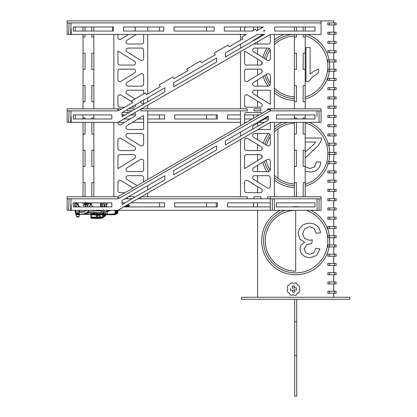 <?xml version="1.0" encoding="UTF-8"?>
<svg xmlns="http://www.w3.org/2000/svg" width="417" height="417" viewBox="0 0 417 417"><rect width="100%" height="100%" fill="white"/><g stroke="black" fill="none" stroke-linecap="round" stroke-linejoin="round"><path stroke-width="0.63" d="M274.36 204.544L274.36 210.304L270.294 210.304L270.294 196.756L267.589 196.756L321.085 196.756L321.085 198.789L267.589 198.789L267.589 196.756L267.589 198.789L254.042 198.789L254.042 196.756L254.042 198.789L140.951 198.789L140.951 197.017L140.951 198.789L137.876 198.789M132.007 198.789L127.404 198.789L127.404 197.382L127.404 198.789L124.964 198.789M67.132 198.789L67.132 196.756L117.922 196.756L117.922 198.789L67.132 198.789L67.132 210.304L69.905 210.304M117.928 196.756L269.278 109.103L270.294 110.859L118.939 198.518L117.922 196.756M134.175 196.756L128.488 196.756L134.175 196.756L134.175 197.538L134.175 196.756M240.5 139.565L240.5 196.756L247.271 196.756L141.394 196.756L147.722 196.756L147.722 193.107M247.271 196.756L247.271 198.789L247.271 196.756M260.813 196.756L254.042 196.756L260.813 196.756L260.813 198.789L260.813 196.756M70.202 196.756L69.212 196.756M71.151 198.831L69.123 198.742L68.612 210.246L70.64 210.335L71.151 198.831M159.518 202.85L159.518 206.915M174.749 202.85L206.524 202.85L206.524 206.915L174.749 206.915L174.749 202.85L217.413 202.85L217.413 206.915L216.287 206.915L216.287 202.85L217.413 202.85M253.536 202.85L253.536 206.915L227.573 206.915L227.573 202.85L253.536 202.85M70.64 210.304L270.294 210.304M71.198 204.544L70.895 204.544L71.198 204.544L71.198 210.304M276.393 202.85L276.393 206.915L314.991 206.915L314.991 202.85L276.393 202.85M321.085 198.789L321.085 210.304L274.36 210.304L274.36 198.789L272.327 198.789L272.327 210.304M300.772 198.789L290.613 198.789M227.573 202.85L270.237 202.85L270.237 206.915L227.573 206.915M130.834 202.85L164.59 202.85L164.59 206.915L123.792 206.915M121.988 202.85L124.964 202.85M217.413 206.915L174.749 206.915M319.057 210.304L319.057 198.789L317.024 198.789L317.024 210.304M294.36 183.965A30.42 30.42 0 0 1 277.915 178.262A30.42 30.42 0 0 0 294.36 183.965A30.42 30.42 0 0 1 274.36 175.265M277.915 128.884A30.42 30.42 0 0 1 294.36 123.182A30.42 30.42 0 0 0 277.915 128.884L277.915 178.262M294.36 96.817A30.42 30.42 0 0 1 274.36 88.112A30.42 30.42 0 0 0 294.36 96.817A30.42 30.42 0 0 1 274.36 88.112M270.294 83.176A30.42 30.42 0 0 1 266.364 74.518A30.42 30.42 0 0 0 270.294 83.176A30.42 30.42 0 0 1 266.364 74.518M266.067 59.511A30.42 30.42 0 0 1 270.263 49.722A30.42 30.42 0 0 0 266.067 59.511A30.42 30.42 0 0 1 270.263 49.722M274.36 44.734A30.42 30.42 0 0 1 294.36 36.029A30.42 30.42 0 0 0 274.36 44.734A30.42 30.42 0 0 1 294.36 36.029M295.689 210.304L295.689 271.144A30.42 30.42 0 0 1 265.269 240.823A30.42 30.42 0 0 1 295.486 210.304A30.42 30.42 0 0 0 265.269 240.823A30.42 30.42 0 0 0 295.689 271.144A30.42 30.42 0 0 1 265.269 240.823A30.42 30.42 0 0 1 295.486 210.304M270.294 108.827L321.085 108.827L321.085 110.859L270.294 110.859L270.294 108.827L267.589 108.827L267.589 110.078L267.589 108.827L274.36 108.827L274.36 34.439M260.813 110.859L254.042 110.859L254.042 108.827L254.042 110.859L260.813 110.859L260.813 108.827L254.042 108.827L260.813 108.827L260.813 110.859M240.5 51.635L240.5 108.827L247.271 108.827L247.271 110.859L140.951 110.859L140.951 109.082L140.951 110.859L147.722 110.859L147.722 179.503M132.007 110.859L127.404 110.859L127.404 109.447L127.404 110.859L132.007 110.859M67.132 110.859L67.132 108.827L117.922 108.827L117.922 110.859L67.132 110.859L67.132 122.369L69.905 122.369M113.862 34.439L113.862 108.827L120.633 108.827L117.922 108.827L118.944 110.583L132.7 102.613L131.683 100.857L145.444 92.887L146.461 94.649L160.222 86.679L159.2 84.917L172.961 76.952L173.978 78.709L187.739 70.739L186.722 68.982L200.483 61.012L201.5 62.769L215.261 54.804L214.239 53.042L228 45.072L229.016 46.834L242.777 38.864L241.761 37.108L246.364 34.439L70.64 34.439M120.633 108.827L120.633 109.603L120.633 108.827M134.175 108.827L128.488 108.827L134.175 108.827L134.175 109.603L134.175 108.827M240.5 125.767L240.5 110.859L247.271 110.859L247.271 108.827L141.394 108.827L147.722 108.827L147.722 105.173M113.862 210.304L117.922 210.304L270.294 122.369L319.057 122.369L319.057 110.859L317.024 110.859L317.024 116.614M70.202 108.827L69.212 108.827M71.151 110.901L69.123 110.813L68.612 122.311L70.64 122.405L71.151 110.901M75.263 114.92L83.025 114.92L83.025 118.986L75.263 118.986L75.263 114.92M93.856 114.92L111.829 114.92L111.829 118.986L93.856 118.986L93.856 114.92M122.27 116.479L122.27 114.92M159.518 114.92L159.518 118.986M174.749 114.92L206.524 114.92L206.524 118.986L174.749 118.986L174.749 114.92L217.413 114.92L217.413 118.986L216.287 118.986L216.287 114.92L217.413 114.92M259.228 114.92L244.56 114.92L253.536 114.92L253.536 118.22M227.573 114.92L240.5 114.92L227.573 114.92L227.573 118.986L240.5 118.986L227.573 118.986M252.212 118.986L244.56 118.986L252.212 118.986M70.64 122.369L124.647 122.369M71.198 116.614L70.895 116.614L71.198 116.614L71.198 122.369M268.261 118.986L264.508 118.986M147.722 114.92L164.59 114.92L164.59 118.986L147.722 118.986M121.988 114.92L124.964 114.92M130.834 114.92L135.53 114.92M143.657 118.986L137.871 118.986M130.135 118.986L123.792 118.986M217.413 118.986L174.749 118.986M132.382 122.369L143.657 122.369M147.722 122.369L240.5 122.369M244.56 122.369L246.364 122.369M259.02 122.369L264.43 122.369M69.118 22.925L67.132 22.925L67.132 20.892L321.085 20.892L321.085 22.925L67.132 22.925L67.132 34.439L69.905 34.439M70.202 20.892L69.206 20.892M71.151 22.971L69.123 22.878L68.612 34.382L70.64 34.47L71.151 22.971M83.025 26.99L83.025 31.051L75.258 31.051L75.258 26.99M112.507 26.99L112.507 31.051L93.856 31.051L93.856 26.99M159.518 26.99L159.518 31.051L147.722 31.051L147.722 26.99M133.586 26.99A2.033 2.033 0 0 1 134.613 30.749L134.123 31.051L123.614 31.051L123.614 26.99L163.839 26.99L163.839 31.051L123.614 31.051M206.524 26.99L206.524 31.051L173.998 31.051L173.998 26.99L214.223 26.99L214.223 31.051L173.998 31.051M253.536 26.99L253.536 30.285M240.5 26.99L240.5 31.051L224.382 31.051L224.382 26.99L263.278 26.99L256.538 30.894L255.517 29.138L252.212 31.051L244.56 31.051L244.56 29.018A2.033 2.033 0 0 1 246.551 26.99M257.597 30.279L257.597 26.99L257.597 30.279M308.637 81.534L305.958 81.534L305.958 47.538L310.118 47.538L310.118 74.028L314.053 71.166L318.432 69.019L318.432 73.038L312.333 77.009L308.637 81.534M309.659 223.204C312.458 223.189 314.924 224.075 317.061 225.863C319.026 227.739 320.147 230.033 320.423 232.743L316.268 233.296L313.829 228.203L309.638 226.645L304.681 228.678L302.664 233.713L304.535 238.435L309.289 240.296L312.224 239.832L311.765 243.481L306.313 244.821L304.186 249.095L305.734 252.884L309.732 254.386L313.772 252.858L315.851 248.287L320.006 249.027L316.545 255.506L309.821 257.805L304.718 256.617L301.147 253.369L299.912 249.001L301.09 245.008L304.577 242.141L299.912 239.269L298.249 233.807C298.306 230.862 299.385 228.354 301.486 226.29C303.811 224.226 306.537 223.199 309.659 223.204M305.197 152.096L314.032 144.266L315.789 142.015L305.197 142.015M305.197 166.795L309.878 168.577L314.684 166.774L316.508 161.786L320.777 162.223C320.584 165.08 319.485 167.509 317.478 169.51C315.221 171.251 312.656 172.085 309.784 172.018L305.197 171.251M305.197 138.017L321.564 138.017L321.08 140.904L318.343 145.408L305.197 158.074M285.238 210.304A32.166 32.166 0 0 0 295.689 272.89A32.166 32.166 0 0 0 306.146 210.304M329.143 246.963A34.027 34.027 0 0 1 262.574 248.558A34.027 34.027 0 0 1 280.443 210.304M291.806 206.915A34.027 34.027 0 0 1 299.578 206.915M310.941 210.304A34.027 34.027 0 0 1 329.347 235.678M329.586 237.711A34.027 34.027 0 0 1 329.461 244.93M305.197 184.304A32.166 32.166 0 0 0 327.856 153.602M327.856 153.545A32.166 32.166 0 0 0 305.197 122.843M287.876 122.369A32.166 32.166 0 0 0 274.36 129.494M269.898 134.357A32.166 32.166 0 0 0 264.899 144.261M264.435 161.176A32.166 32.166 0 0 0 268.975 171.491M274.36 177.647A32.166 32.166 0 0 0 294.36 185.711M294.36 187.577A34.027 34.027 0 0 1 274.36 180.087M266.838 171.622A34.027 34.027 0 0 1 262.773 162.203M261.912 157.704A34.027 34.027 0 0 1 261.704 155.296M261.892 149.609A34.027 34.027 0 0 1 262.131 147.936M263.263 143.255A34.027 34.027 0 0 1 268.188 133.534M274.36 127.06A34.027 34.027 0 0 1 282.111 122.369M309.268 122.369A34.027 34.027 0 0 1 328.09 143.177M328.674 145.205A34.027 34.027 0 0 1 329.701 152.424M329.711 154.457A34.027 34.027 0 0 1 328.742 161.676M328.179 163.709A34.027 34.027 0 0 1 305.197 186.248M305.197 97.156A32.166 32.166 0 0 0 305.197 35.69M292.27 34.439A32.166 32.166 0 0 0 274.36 42.346M269.142 48.263A32.166 32.166 0 0 0 264.503 58.547M264.821 75.467A32.166 32.166 0 0 0 269.773 85.475M274.36 90.499A32.166 32.166 0 0 0 294.36 98.563M294.36 100.429A34.027 34.027 0 0 1 274.36 92.939M267.964 86.147A34.027 34.027 0 0 1 263.179 76.483M262.095 71.849A34.027 34.027 0 0 1 261.85 70.009M261.725 64.369A34.027 34.027 0 0 1 261.944 62.034M262.846 57.525A34.027 34.027 0 0 1 267.036 48.064M274.36 39.907A34.027 34.027 0 0 1 284.071 34.439M307.308 34.439A34.027 34.027 0 0 1 329.091 59.918M329.425 61.951A34.027 34.027 0 0 1 329.607 69.17M329.383 71.203A34.027 34.027 0 0 1 305.197 99.1M333.782 235.678L333.782 228.459M333.782 226.431L333.782 219.212M333.782 217.179L333.782 209.959M333.782 207.927L333.782 200.707M333.782 198.68L333.782 191.46M333.782 189.427L333.782 182.208M333.782 180.175L333.782 172.956M333.782 170.928L333.782 163.709M333.782 161.676L333.782 154.457M333.782 152.424L333.782 145.205M333.782 143.177L333.782 135.958M333.782 133.925L333.782 126.705M333.782 124.673L333.782 117.453M333.782 115.42L333.782 108.206M333.782 106.173L333.782 98.954M333.782 96.921L333.782 89.702M333.782 87.669L333.782 80.45M333.782 78.422L333.782 71.203M333.782 69.17L333.782 61.951M333.782 59.918L333.782 52.698M333.782 50.671L333.782 43.451M333.782 41.419L333.782 34.199M333.782 32.166L333.782 24.947M333.782 22.919L333.782 20.892L321.085 20.892M257.597 37.775L257.597 38.38M257.597 41.768L257.597 43.999M257.597 48.064L257.597 54.288M257.597 59.063L257.597 65.073M257.597 69.139L257.597 75.154M257.597 79.928L257.597 86.147M257.597 90.213L257.597 96.436M257.597 101.211L257.597 107.221M257.597 114.92L257.597 115.863M257.597 123.25L257.597 126.309M257.597 133.534L257.597 139.758M257.597 144.532L257.597 150.547M257.597 154.608L257.597 160.623M257.597 165.398L257.597 171.622M257.597 175.682L257.597 181.906M257.597 186.68L257.597 192.696M257.597 202.85L257.597 206.915M257.597 210.304L257.597 297.279M333.782 297.279L333.782 293.214M333.782 291.186L333.782 283.967M333.782 281.934L333.782 274.714M333.782 272.682L333.782 265.462M333.782 263.435L333.782 256.215M333.782 254.182L333.782 246.963M333.782 244.93L333.782 237.711M270.206 170.188A30.42 30.42 0 0 1 266.004 160.211M266.442 145.215A30.42 30.42 0 0 1 270.294 136.823M274.36 131.881A30.42 30.42 0 0 1 294.36 123.182M260.182 192.696L246.593 192.696A2.033 2.033 0 0 1 244.56 190.663L244.56 182.276A2.033 2.033 0 0 1 247.662 180.545L261.25 188.932A2.033 2.033 0 0 1 260.182 192.696M246.593 154.608L260.182 154.608A2.033 2.033 0 0 1 261.25 158.371L244.56 168.666L244.56 156.641A2.033 2.033 0 0 1 246.593 154.608M117.922 210.304L270.294 122.374L270.294 129.468L257.993 129.468M253.208 128.843A2.033 2.033 0 0 1 253.609 125.71L268.261 116.666M244.56 105.193L244.56 96.807A2.033 2.033 0 0 1 247.662 95.076L261.25 103.463A2.033 2.033 0 0 1 260.182 107.221L246.593 107.221A2.033 2.033 0 0 1 244.56 105.193M246.593 65.073A2.033 2.033 0 0 1 244.56 63.045L244.56 51.015L261.25 61.315A2.033 2.033 0 0 1 260.182 65.073L246.593 65.073M253.609 82.389L267.198 74.002A2.033 2.033 0 0 1 270.294 75.732L270.294 84.119A2.033 2.033 0 0 1 268.267 86.147L254.678 86.147A2.033 2.033 0 0 1 253.609 82.389M252.822 41.137A2.033 2.033 0 0 1 253.609 40.24L263.007 34.439M134.592 112.752A2.033 2.033 0 0 1 134.613 116.218L121.024 124.605A2.033 2.033 0 0 1 117.922 122.879L117.922 122.369L270.294 34.439L270.294 41.971A2.033 2.033 0 0 1 268.267 43.999L254.678 43.999A2.033 2.033 0 0 1 253.953 43.868M253.609 93.971A2.033 2.033 0 0 1 254.678 90.213L270.294 90.213L270.294 104.271L253.609 93.971M244.623 123.38A2.033 2.033 0 0 1 244.56 122.879L244.56 114.493A2.033 2.033 0 0 1 246.593 112.46L260.182 112.46A2.033 2.033 0 0 1 261.886 113.382M270.294 135.567L270.294 143.954A2.033 2.033 0 0 1 267.198 145.679L253.609 137.292A2.033 2.033 0 0 1 254.678 133.534L268.267 133.534A2.033 2.033 0 0 1 270.294 135.567M244.56 35.481L244.56 34.439M260.224 26.99A2.033 2.033 0 0 1 261.829 27.83M247.662 138.397L261.25 146.784A2.033 2.033 0 0 1 260.182 150.547L246.593 150.547A2.033 2.033 0 0 1 244.56 148.515L244.56 140.128A2.033 2.033 0 0 1 247.662 138.397M267.198 187.827L253.609 179.446A2.033 2.033 0 0 1 254.678 175.682L268.267 175.682A2.033 2.033 0 0 1 270.294 177.715L270.294 186.102A2.033 2.033 0 0 1 267.198 187.827M268.267 48.064A2.033 2.033 0 0 1 270.294 50.097L270.294 58.479A2.033 2.033 0 0 1 267.198 60.21L253.609 51.823A2.033 2.033 0 0 1 254.678 48.064L268.267 48.064M270.294 161.202L270.294 169.589A2.033 2.033 0 0 1 268.267 171.622L254.678 171.622A2.033 2.033 0 0 1 253.609 167.858L267.198 159.471A2.033 2.033 0 0 1 270.294 161.202M261.25 72.897L247.662 81.284A2.033 2.033 0 0 1 244.56 79.553L244.56 71.171A2.033 2.033 0 0 1 246.593 69.139L260.182 69.139A2.033 2.033 0 0 1 261.25 72.897M240.5 34.439L240.5 40.183M240.5 44.186L240.5 48.247M247.271 20.892L254.042 20.892M260.813 20.892L267.589 20.892M274.36 196.756L274.36 122.369L270.294 122.374M240.5 132.116L240.5 136.177M124.938 192.696L119.955 192.696A2.033 2.033 0 0 1 117.922 190.663L117.922 182.276A2.033 2.033 0 0 1 121.024 180.545L133.075 187.984M119.955 154.608L133.544 154.608A2.033 2.033 0 0 1 134.613 158.371L117.922 168.666L117.922 156.641A2.033 2.033 0 0 1 119.955 154.608M143.657 129.468L128.04 129.468A2.033 2.033 0 0 1 126.971 125.71L143.657 115.41L143.657 129.468M124.746 107.221L119.955 107.221A2.033 2.033 0 0 1 117.922 105.193L117.922 96.807A2.033 2.033 0 0 1 121.024 95.076L132.403 102.102M135.53 104.761A2.033 2.033 0 0 1 133.544 107.221L131.261 107.221M119.955 65.073A2.033 2.033 0 0 1 117.922 63.045L117.922 51.015L134.613 61.315A2.033 2.033 0 0 1 133.544 65.073L119.955 65.073M126.971 82.389L140.56 74.002A2.033 2.033 0 0 1 143.657 75.732L143.657 84.119A2.033 2.033 0 0 1 141.629 86.147L128.04 86.147A2.033 2.033 0 0 1 126.971 82.389M143.657 34.439L143.657 41.971A2.033 2.033 0 0 1 141.629 43.999L128.04 43.999A2.033 2.033 0 0 1 126.971 40.24L136.369 34.439M135.009 98.933L126.971 93.971A2.033 2.033 0 0 1 128.04 90.213L143.657 90.213L143.657 93.924M143.542 104.198L140.138 102.102M143.657 100.07L143.657 104.135M122.191 112.46L129.228 112.46M143.657 135.567L143.657 143.954A2.033 2.033 0 0 1 140.56 145.679L126.971 137.292A2.033 2.033 0 0 1 128.04 133.534L141.629 133.534A2.033 2.033 0 0 1 143.657 135.567M128.634 34.439L121.024 39.135A2.033 2.033 0 0 1 117.922 37.405L117.922 34.439M121.024 138.397L134.613 146.784A2.033 2.033 0 0 1 133.544 150.547L119.955 150.547A2.033 2.033 0 0 1 117.922 148.515L117.922 140.128A2.033 2.033 0 0 1 121.024 138.397M137.063 185.674L126.971 179.446A2.033 2.033 0 0 1 128.04 175.682L141.629 175.682A2.033 2.033 0 0 1 143.657 177.715L143.657 181.854M141.629 48.064A2.033 2.033 0 0 1 143.657 50.097L143.657 58.479A2.033 2.033 0 0 1 140.56 60.21L126.971 51.823A2.033 2.033 0 0 1 128.04 48.064L141.629 48.064M143.657 161.202L143.657 169.589A2.033 2.033 0 0 1 141.629 171.622L128.04 171.622A2.033 2.033 0 0 1 126.971 167.858L140.56 159.471A2.033 2.033 0 0 1 143.657 161.202M134.613 72.897L121.024 81.284A2.033 2.033 0 0 1 117.922 79.553L117.922 71.171A2.033 2.033 0 0 1 119.955 69.139L133.544 69.139A2.033 2.033 0 0 1 134.613 72.897M120.633 20.892L127.404 20.892M134.175 20.892L140.951 20.892M147.722 101.79L147.722 97.724M147.722 93.919L147.722 34.439M147.722 189.719L147.722 185.659M113.862 122.369L113.862 196.756M121.988 200.509L164.877 175.755L164.882 179.816L121.988 204.57L121.988 200.509L164.882 175.755L164.877 179.821M73.23 202.85L111.829 202.85L111.829 206.915L73.23 206.915L73.23 202.85M173.68 170.678L216.569 145.924L216.574 149.984L173.68 174.739L173.68 170.678L216.574 145.924L216.569 149.99M225.373 140.847L268.267 116.093L268.267 120.159L225.373 144.907L225.373 140.847L268.261 116.093L268.261 120.159M276.393 114.92L314.991 114.92L314.991 118.986L276.393 118.986L276.393 114.92M280.453 108.827L290.613 108.827M300.772 108.827L310.931 108.827M319.057 122.369L321.085 122.369L321.085 110.859M73.23 26.99L113.455 26.99L113.455 31.051L73.23 31.051L73.23 26.99M225.373 52.917L257.388 34.439L264.43 34.439L225.373 56.978L225.373 52.917M164.882 87.82L164.882 91.886L121.988 116.64L121.988 112.574L164.882 87.82M216.574 62.055L173.68 86.809L173.68 82.743L216.574 57.994L216.574 62.055M274.767 26.99L314.991 26.99L314.991 31.051L274.767 31.051L274.767 26.99M252.212 31.051L224.382 31.051M263.257 31.051L264.607 30.274L264.607 31.051L263.257 31.051M111.829 118.986L73.23 118.986L73.23 114.92L111.829 114.92M136.395 22.925L113.309 22.925M159.482 22.925L182.568 22.925M205.654 22.925L228.74 22.925M251.826 22.925L274.912 22.925M297.999 22.925L321.085 22.925L321.085 34.439L270.294 34.439M70.895 28.684L71.198 28.684L71.198 34.439M67.132 22.925L67.132 34.439M90.218 22.925L70.165 22.925M303.164 69.41L305.197 69.41L303.164 69.41L303.164 53.24L303.164 69.41M305.197 34.439L305.197 37.066L303.164 37.066L303.164 34.439L303.164 37.066L305.197 37.066L305.197 53.24L303.164 53.24L305.197 53.24L305.197 101.753L303.164 101.753L305.197 101.753L305.197 108.827M303.164 26.99L303.164 31.051L303.164 26.99M305.197 26.99L305.197 31.051M305.197 122.369L305.197 134.102L303.164 134.102L303.164 122.369L303.164 134.102L305.197 134.102L305.197 150.271L303.164 150.271L305.197 150.271L305.197 166.446L303.164 166.446L303.164 150.271L303.164 166.446L305.197 166.446L305.197 182.615L303.164 182.615L303.164 196.756L303.164 182.615L305.197 182.615L305.197 196.756M305.197 114.92L305.197 117.928L303.164 117.928L303.164 118.986L303.164 117.928L305.197 117.928L305.197 118.986M303.164 85.584L303.164 101.753L303.164 85.584L305.197 85.584L303.164 85.584M294.36 34.439L294.36 69.41L296.393 69.41L294.36 69.41L294.36 101.753L296.393 101.753L294.36 101.753L294.36 108.827M296.393 53.24L296.393 69.41L296.393 53.24L294.36 53.24L296.393 53.24M294.36 37.066L296.393 37.066L294.36 37.066M294.36 26.99L294.36 31.051M296.393 26.99L296.393 31.051L296.393 26.99M296.393 34.439L296.393 37.066L296.393 34.439M294.36 122.369L294.36 196.756M296.393 182.615L296.393 196.756L296.393 182.615L294.36 182.615L296.393 182.615M294.36 166.446L296.393 166.446L294.36 166.446M296.393 150.271L296.393 166.446L296.393 150.271L294.36 150.271L296.393 150.271M294.36 134.102L296.393 134.102L294.36 134.102M294.36 114.92L294.36 118.986M296.393 117.928L296.393 118.986L296.393 117.928L294.36 117.928L296.393 117.928M296.393 122.369L296.393 134.102L296.393 122.369M296.393 85.584L296.393 101.753L296.393 85.584L294.36 85.584L296.393 85.584M91.823 69.41L93.856 69.41L91.829 69.41L91.829 53.24L91.823 69.41M93.856 34.439L93.856 37.066L91.829 37.066L91.829 34.439L91.823 37.066L93.856 37.066L93.856 53.24L91.829 53.24L93.856 53.24L93.856 101.753L91.829 101.753L93.856 101.753L93.856 108.827M91.823 26.99L91.823 31.051L91.829 26.99M93.856 122.369L93.856 134.102L91.829 134.102L91.829 122.369L91.823 134.102L93.856 134.102L93.856 150.271L91.829 150.271L93.856 150.271L93.856 166.446L91.829 166.446L91.829 150.271L91.823 166.446L93.856 166.446L93.856 182.615L91.829 182.615L91.823 196.756L91.829 182.615L93.856 182.615L93.856 196.756M91.823 117.928L91.823 118.986L91.829 117.928L93.856 117.928L91.829 117.928M91.823 85.584L91.823 101.753L91.829 85.584L93.856 85.584L91.829 85.584M83.025 34.439L83.025 69.41L85.052 69.41L83.025 69.41L83.025 101.753L85.052 101.753L83.025 101.753L83.025 108.827M85.052 53.24L85.052 69.41L85.052 53.24L83.025 53.24L85.052 53.24M83.025 37.066L85.052 37.066L83.025 37.066M85.052 26.99L85.052 31.051L85.052 26.99M85.052 34.439L85.052 37.066L85.052 34.439M83.025 122.369L83.025 196.756M85.052 182.615L85.052 196.756L85.052 182.615L83.025 182.615L85.052 182.615M83.025 166.446L85.052 166.446L83.025 166.446M85.052 150.271L85.052 166.446L85.052 150.271L83.025 150.271L85.052 150.271M83.025 134.102L85.052 134.102L83.025 134.102M85.052 117.928L85.052 118.986L85.052 117.928L83.025 117.928L85.052 117.928M85.052 122.369L85.052 134.102L85.052 122.369M85.052 85.584L85.052 101.753L85.052 85.584L83.025 85.584L85.052 85.584M336.144 24.947L334.512 24.947L334.512 22.919L336.144 22.919L336.144 24.947M329.487 24.947L329.487 22.919L327.856 22.919L327.856 24.947L334.512 24.947M329.487 22.919L334.512 22.919M336.144 34.199L334.512 34.199L334.512 32.166L336.144 32.166L336.144 34.199M329.487 34.199L329.487 32.166L327.856 32.166L327.856 34.199L334.512 34.199M329.487 32.166L334.512 32.166M336.144 43.451L334.512 43.451L334.512 41.419L336.144 41.419L336.144 43.451M329.487 43.451L329.487 41.419L327.856 41.419L327.856 43.451L334.512 43.451M329.487 41.419L334.512 41.419M336.144 52.698L334.512 52.698L334.512 50.671L336.144 50.671L336.144 52.698M329.487 52.698L329.487 50.671L327.856 50.671L327.856 52.698L334.512 52.698M329.487 50.671L334.512 50.671M336.144 61.951L334.512 61.951L334.512 59.918L336.144 59.918L336.144 61.951M329.487 61.951L329.487 59.918L327.856 59.918L327.856 61.951L334.512 61.951M329.487 59.918L334.512 59.918M336.144 71.203L334.512 71.203L334.512 69.17L336.144 69.17L336.144 71.203M329.487 71.203L329.487 69.17L327.856 69.17L327.856 71.203L334.512 71.203M329.487 69.17L334.512 69.17M336.144 80.45L334.512 80.45L334.512 78.422L336.144 78.422L336.144 80.45M329.487 80.45L329.487 78.422L327.856 78.422L327.856 80.45L334.512 80.45M329.487 78.422L334.512 78.422M336.144 89.702L334.512 89.702L334.512 87.669L336.144 87.669L336.144 89.702M329.487 89.702L329.487 87.669L327.856 87.669L327.856 89.702L334.512 89.702M329.487 87.669L334.512 87.669M336.144 98.954L334.512 98.954L334.512 96.921L336.144 96.921L336.144 98.954M329.487 98.954L329.487 96.921L327.856 96.921L327.856 98.954L334.512 98.954M329.487 96.921L334.512 96.921M336.144 108.206L334.512 108.206L334.512 106.173L336.144 106.173L336.144 108.206M329.487 108.206L329.487 106.173L327.856 106.173L327.856 108.206L334.512 108.206M329.487 106.173L334.512 106.173M336.144 117.453L334.512 117.453L334.512 115.42L336.144 115.42L336.144 117.453M329.487 117.453L329.487 115.42L327.856 115.42L327.856 117.453L334.512 117.453M329.487 115.42L334.512 115.42M336.144 126.705L334.512 126.705L334.512 124.673L336.144 124.673L336.144 126.705M329.487 126.705L329.487 124.673L327.856 124.673L327.856 126.705L334.512 126.705M329.487 124.673L334.512 124.673M336.144 135.958L334.512 135.958L334.512 133.925L336.144 133.925L336.144 135.958M329.487 135.958L329.487 133.925L327.856 133.925L327.856 135.958L334.512 135.958M329.487 133.925L334.512 133.925M336.144 145.205L334.512 145.205L334.512 143.177L336.144 143.177L336.144 145.205M329.487 145.205L329.487 143.177L327.856 143.177L327.856 145.205L334.512 145.205M329.487 143.177L334.512 143.177M336.144 154.457L334.512 154.457L334.512 152.424L336.144 152.424L336.144 154.457M329.487 154.457L329.487 152.424L327.856 152.424L327.856 154.457L334.512 154.457M329.487 152.424L334.512 152.424M336.144 163.709L334.512 163.709L334.512 161.676L336.144 161.676L336.144 163.709M329.487 163.709L329.487 161.676L327.856 161.676L327.856 163.709L334.512 163.709M329.487 161.676L334.512 161.676M336.144 172.956L334.512 172.956L334.512 170.928L336.144 170.928L336.144 172.956M329.487 172.956L329.487 170.928L327.856 170.928L327.856 172.956L334.512 172.956M329.487 170.928L334.512 170.928M336.144 182.208L334.512 182.208L334.512 180.175L336.144 180.175L336.144 182.208M329.487 182.208L329.487 180.175L327.856 180.175L327.856 182.208L334.512 182.208M329.487 180.175L334.512 180.175M336.144 191.46L334.512 191.46L334.512 189.427L336.144 189.427L336.144 191.46M329.487 191.46L329.487 189.427L327.856 189.427L327.856 191.46L334.512 191.46M329.487 189.427L334.512 189.427M336.144 200.707L334.512 200.707L334.512 198.68L336.144 198.68L336.144 200.707M329.487 200.707L329.487 198.68L327.856 198.68L327.856 200.707L334.512 200.707M329.487 198.68L334.512 198.68M336.144 209.959L334.512 209.959L334.512 207.927L336.144 207.927L336.144 209.959M329.487 209.959L329.487 207.927L327.856 207.927L327.856 209.959L334.512 209.959M329.487 207.927L334.512 207.927M336.144 219.212L334.512 219.212L334.512 217.179L336.144 217.179L336.144 219.212M329.487 219.212L329.487 217.179L327.856 217.179L327.856 219.212L334.512 219.212M329.487 217.179L334.512 217.179M336.144 228.459L334.512 228.459L334.512 226.431L336.144 226.431L336.144 228.459M329.487 228.459L329.487 226.431L327.856 226.431L327.856 228.459L334.512 228.459M329.487 226.431L334.512 226.431M336.144 237.711L334.512 237.711L334.512 235.678L336.144 235.678L336.144 237.711M329.487 237.711L329.487 235.678L327.856 235.678L327.856 237.711L334.512 237.711M329.487 235.678L334.512 235.678M336.144 246.963L334.512 246.963L334.512 244.93L336.144 244.93L336.144 246.963M329.487 246.963L329.487 244.93L327.856 244.93L327.856 246.963L334.512 246.963M329.487 244.93L334.512 244.93M336.144 256.215L334.512 256.215L334.512 254.182L336.144 254.182L336.144 256.215M329.487 256.215L329.487 254.182L327.856 254.182L327.856 256.215L334.512 256.215M329.487 254.182L334.512 254.182M336.144 265.462L334.512 265.462L334.512 263.435L336.144 263.435L336.144 265.462M329.487 265.462L329.487 263.435L327.856 263.435L327.856 265.462L334.512 265.462M329.487 263.435L334.512 263.435M336.144 274.714L334.512 274.714L334.512 272.682L336.144 272.682L336.144 274.714M329.487 274.714L329.487 272.682L327.856 272.682L327.856 274.714L334.512 274.714M329.487 272.682L334.512 272.682M336.144 283.967L334.512 283.967L334.512 281.934L336.144 281.934L336.144 283.967M329.487 283.967L329.487 281.934L327.856 281.934L327.856 283.967L334.512 283.967M329.487 281.934L334.512 281.934M336.144 293.214L334.512 293.214L334.512 291.186L336.144 291.186L336.144 293.214M329.487 293.214L329.487 291.186L327.856 291.186L327.856 293.214L334.512 293.214M329.487 291.186L334.512 291.186M241.516 297.279L349.868 297.279L349.868 299.312L241.516 299.312L241.516 297.279M294.6 290.003L290.555 290.394L290.357 288.376L290.555 290.394L296.623 289.805L294.6 290.003L294.793 292.025L294.6 290.003M292.776 292.223L292.578 290.201L292.776 292.223L294.793 292.025L292.776 292.223M294.204 285.958L292.187 286.156L294.204 285.958L294.402 287.98L294.204 285.958M292.38 288.178L292.187 286.156L292.38 288.178L296.424 287.787L296.623 289.805L296.424 287.787L292.38 288.178M292.343 295.074A2.033 2.033 0 0 1 294.079 295.158A2.033 2.033 0 0 0 296.909 294.136A2.033 2.033 0 0 1 298.197 292.963A2.033 2.033 0 0 0 299.474 290.237A2.033 2.033 0 0 1 299.557 288.501A2.033 2.033 0 0 0 298.536 285.671A2.033 2.033 0 0 1 297.363 284.384A2.033 2.033 0 0 0 294.637 283.107A2.033 2.033 0 0 1 292.901 283.023A2.033 2.033 0 0 0 290.07 284.045A2.033 2.033 0 0 1 288.783 285.218A2.033 2.033 0 0 0 287.506 287.944A2.033 2.033 0 0 1 287.422 289.679A2.033 2.033 0 0 0 288.444 292.51A2.033 2.033 0 0 1 289.617 293.797A2.033 2.033 0 0 0 292.343 295.074M296.706 299.312L296.706 396.15L294.673 396.15L294.673 355.519L296.706 355.519M294.673 355.519L294.673 321.658L296.706 321.658M294.673 299.312L294.673 321.658M79.381 213.984L78.552 213.931L78.511 214.364L75.842 214.364L76.801 216.996L78.834 216.996L79.631 214.802L80.262 214.364L90.218 214.364L90.896 215.042L91.568 217.194L96.311 217.106A0.339 0.323 180 0 0 96.65 216.788M101.91 218.185L102.493 217.846A0.678 0.672 -150.1 0 1 101.91 218.185L100.94 218.096A0.678 0.678 90 0 1 100.356 218.43L100.356 218.43M102.295 217.752L90.896 217.752L90.896 215.876M90.896 218.227L96.197 218.294L90.896 218.227L90.896 217.752M96.197 218.227L96.874 218.028L96.197 218.096A0.678 0.678 90 0 0 96.78 218.43L96.78 218.43M100.309 218.028L96.874 218.028L96.874 218.43L100.262 218.43L100.262 218.028L100.94 218.096M101.852 218.227L100.94 218.227L102.467 217.898M90.896 218.289L96.603 218.43M117.302 213.322L117.354 213.613L117.552 213.113L111.985 214.52L117.302 213.686A38.713 38.713 0 0 1 116.724 213.822A38.713 38.713 0 0 0 117.302 213.686L111.975 214.588L107.101 214.75M116.322 213.911L115.884 214.187A3.388 3.388 0 0 1 114.086 214.703L109.593 214.745M111.521 214.698L114.086 214.698A3.378 3.378 0 0 0 115.879 214.182L116.14 214.02A36.712 35.101 -14.6 0 1 111.521 214.698A36.852 35.356 -15.4 0 1 111.443 214.703M115.697 214.041A36.785 35.299 -15.2 0 0 115.983 213.984M90.896 217.585L96.921 217.585L96.921 215.5M96.311 217.194L96.65 216.913L96.65 215.459M105.115 214.135L105.115 215.631L105.835 214.223L103.025 213.577M103.406 217.038L105.115 215.631M105.595 215.344L105.855 214.99A3343.449 143.302 50 0 0 105.934 214.87L105.115 215.725A5.061 3.039 108.8 0 1 105.011 215.834L103.338 217.075M102.295 217.585L97.057 217.752M97.057 214.01L97.057 215M97.057 215.516L97.057 217.585M101.076 217.194L97.328 216.913L97.328 215.208L97.667 214.896L100.273 214.896M104.594 215.036A0.339 0.323 0 0 1 104.537 215.099L104.313 214.896L104.537 215.433L103.437 216.251M104.313 214.896L103.812 214.896M105.115 215.907L103.744 217.033M102.295 217.638L97.057 217.638M105.835 214.223L105.835 211.643M102.822 213.29L105.835 213.879M111.209 210.304L107.299 211.654A6.771 6.771 0 0 1 105.991 211.555M84.63 211.601L84.114 211.518M93.377 214.234L96.921 214.234L96.921 214.984M89.457 212.665L85.297 214.01L82.764 214.161M94.305 214.896L91.568 214.896L91.229 215.876M96.254 214.896L96.65 215.208M84.427 211.685L83.202 211.716M79.574 211.81L76.259 211.826L80.048 212.19M90.896 217.638L96.921 217.752M100.867 217.106L97.667 217.194L97.328 216.913M103.114 213.603L104.469 213.952M107.909 214.197L107.299 214.077L107.299 211.654M75.206 210.304L75.315 212.925L75.315 210.304M117.302 213.567L117.438 213.483A3.065 2.398 -36.5 0 0 117.641 213.087L117.641 212.581L117.302 213.567M106.038 214.635L110.385 214.64L106.038 214.395M115.926 211.773L116.624 211.779L116.624 210.966L115.54 211.122M115.54 211.622L115.989 211.779M115.983 210.543L116.343 210.966M116.624 211.158L117.302 211.257L117.302 210.517M80.267 214.312L75.701 213.984L75.07 210.304M75.842 214.364L75.701 213.984M77.927 212.076L76.259 211.826L77.927 212.076M74.977 206.915L74.977 206.238A0.678 0.678 0 0 1 74.638 205.654L74.638 204.804M78.49 212.091L76.259 211.826M106.929 214.745L106.038 214.703L105.902 214.234L105.115 215.725M117.302 213.686L117.302 213.686A38.713 38.713 0 0 1 116.724 213.822M117.641 210.496L117.641 212.467L115.473 211.654L115.473 210.533M115.436 213.144L117.63 212.415M117.641 211.247L117.98 211.247L117.641 212.331M116.067 212.331L116.567 212.331L115.405 211.654M117.276 211.257L117.266 212.331L117.563 212.342M117.266 212.331L115.686 212.331M115.999 213.004L115.608 213.103M105.902 211.607L105.902 213.89A532.483 108.258 92.3 0 0 107.299 214.077C107.143 214.447 109.556 214.374 114.534 213.858L115.118 213.212L115.128 210.522L115.118 213.082M117.641 212.467L116.661 212.467L115.473 211.654L115.54 210.533M117.526 213.123L114.216 214.041L105.96 214.244M109.963 214.52L114.216 214.036M114.758 213.921L117.443 213.155M102.749 217.679L105.199 215.897M104.943 216.173L105.809 215.172L102.759 217.664M97.667 217.106A0.339 0.323 0 0 1 97.328 216.788M104.537 215.099L103.437 216.027M74.977 206.238L75.274 206.238M75.941 211.841L81.544 212.263M80.163 212.237L78.146 212.097M75.795 214.234L77.145 214.234L77.286 213.228L75.534 212.951L75.993 210.304M86.559 212.712L88.06 212.289M91.229 216.788A0.339 0.323 180 0 0 91.568 217.106L96.311 217.106M75.117 211.341L75.315 212.925M117.641 212.196L117.98 212.196L117.98 211.721L117.641 211.721M117.641 211.111L117.98 211.111L117.641 210.778M117.98 210.476L117.641 210.642M114.534 213.858L114.216 214.041M110.369 214.708L111.975 214.588M105.902 214.234L105.902 213.89M80.153 214.374L79.892 214.474L80.153 214.374M92.699 214.234L84.072 214.234L84.015 213.895M88.873 212.514L84.698 213.671M77.286 213.228L78.599 213.358L78.552 213.931L75.529 213.504M109.937 210.304A6.093 6.093 0 0 1 106.992 210.976M90.416 203.788L88.946 203.678L90.416 203.788M102.582 206.618L104.756 206.509L103.056 202.85M102.405 202.85L102.697 206.842L103.067 206.915L102.587 206.822M100.904 206.655L101.519 206.644M90.223 210.304L102.629 211.054L102.665 210.304M102.353 212.785L88.133 211.356M102.681 213.342L102.973 213.139M126.747 205.847L129.119 205.174L129.432 205.862L126.127 206.655M129.406 205.894L125.804 206.78M101.107 206.915L100.398 204.419L100.789 202.85M124.912 206.269L125.877 206.019M78.938 206.915L77.786 202.85M111.245 202.85L111.829 203.235M106.08 206.915L106.163 206.274L107.591 206.915M106.163 206.274L107.555 202.85M124.673 206.405L127.347 205.289L125.668 206.915L128.134 206.358L129.359 205.951L129.155 205.206M89.264 206.874L90.843 204.773L93.22 206.915M90.843 204.773L91.86 202.85M75.889 202.886L79.897 206.915M89.785 212.748L91.396 213.488L100.189 215.042M103.437 214.489L101.868 213.744L102.254 214.755L91.047 213.337L89.764 212.738M103.437 215.016L104.735 214.312L102.003 213.697M79.611 210.304L79.574 211.867L79.611 210.304M79.418 212.524L79.376 214.275L79.418 212.524M88.159 205.873L86.001 203.413L87.059 202.678L87.278 203.673L88.894 204.439M89.238 203.611L87.278 203.673L86.726 204.533L87.33 206.217M82.691 203.267L84.651 203.199L84.265 202.85M84.114 202.85L83.358 202.85M83.53 205.628L84.87 204.194L84.651 203.199L85.204 202.339M85.793 206.712L85.725 204.752L84.87 204.194L83.181 204.799M86.726 204.533L85.725 204.752L84.964 206.368M86.006 203.449L87.278 203.673M86.032 202.85L85.985 203.475M85.516 202.85L85.944 203.397M84.651 203.199L85.923 203.428M84.87 204.194L85.928 203.46M85.725 204.752L85.954 203.48M76.624 202.85L78.662 206.915M103.489 210.304L99.684 213.546L93.09 212.816M87.565 212.107L95.801 213.895L101.117 213.911L102.879 213.207L104.344 210.304M102.285 202.85L102.587 206.915M104.776 206.686L104.803 202.85L105.016 206.696M93.226 212.842L93.017 213.483L93.179 212.498M102.29 215.646L103.437 214.317L103.437 216.981C102.947 216.939 101.764 215.141 102.29 215.646M99.903 215.646L97.052 215.516L93.856 214.739L91.229 213.421M96.65 215.876L96.921 215.876M78.839 211.826L78.839 210.304M117.505 210.507L117.505 212.331M74.898 205.654L74.638 205.654M75.998 214.802L79.631 214.802M76.624 216.512L79.006 216.512M78.599 213.358L79.397 213.41M109.264 210.304A5.817 5.817 0 0 1 107.482 210.689M116.27 212.289L116.551 212.331M100.533 218.43L100.94 218.294M88.957 203.538L88.821 204.314M88.008 205.623L87.367 206.081M85.866 206.425L85.089 206.295M83.781 205.482L83.322 204.836M82.973 203.334L83.03 202.85M89.546 206.571L90.713 203.809L90.687 202.85M104.359 212.477L103.426 212.8M103.129 213.16L108.159 210.304M101.123 206.915L100.414 205.748L100.799 202.85M129.119 205.174L128.368 204.34M84.88 211.278L82.967 212.097L79.423 212.248L84.114 211.8L86.71 210.304M87.377 212.086L90.181 212.842M74.872 202.85L74.622 204.585L75.138 206.055L75.93 206.915M113.841 210.434L119.497 210.304M118.981 210.377L118.235 210.455M117.531 210.507L117.036 210.528M116.307 210.543L115.155 210.522M90.609 212.951L91.047 213.337M77.744 205.169L77.036 204.737L77.744 205.169M75.774 203.97L73.945 202.85L75.774 203.97M84.161 206.738L83.416 206.915M86.408 210.554L84.098 211.523L79.574 211.867M88.983 210.304L86.731 212.592L83.655 213.989L79.376 214.275M103.015 213.103L103.817 212.128L104.474 210.304M87.403 212.065L95.801 213.895L101.117 213.911L102.879 213.207M75.795 203.585L76.295 205.967L76.999 206.915M101.242 202.85L101.519 206.915M106.351 205.602L106.022 202.85M91.86 213.233L93.017 213.483M123.771 203.543L123.635 202.85M99.903 215.579C100.08 213.275 104.865 214.103 103.437 214.698C103.578 216.433 103.468 217.247 103.108 217.148C101.279 217.481 100.21 217.007 99.903 215.714L101.159 217.215L103.437 216.981"/></g></svg>
